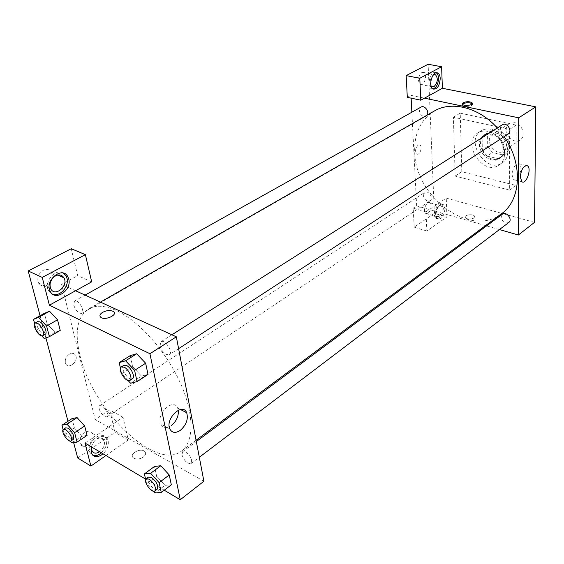 <?xml version="1.0" encoding="UTF-8"?>
<svg xmlns="http://www.w3.org/2000/svg" width="564" height="564" viewBox="0 0 564 564"><rect width="100%" height="100%" fill="white"/><g stroke="black" fill="none" stroke-linecap="round" stroke-linejoin="round"><path stroke-width="0.42" stroke-dasharray="2.82 2.11" d="M514.699 122.677L509.433 123.53C500.62 128.648 511.929 145.956 520.163 139.935C526.282 136.382 522.37 123.911 514.699 122.677M497.779 133.555L492.485 134.366C483.651 139.491 495.192 157.144 503.433 151.11C509.567 147.564 505.52 134.874 497.779 133.555M508.192 139.174L508.227 151.124L505.499 154.092L503.462 155.093L492.471 152.506L487.726 146.365L487.571 134.549L490.588 131.278L492.231 130.467L503.342 132.921L508.192 139.174L502.799 142.72L502.862 154.726L508.227 151.124M487.726 146.365L482.312 149.89L482.121 138.018L487.571 134.549M492.231 130.467L486.781 133.929L497.92 136.425L503.342 132.921M486.781 133.929L485.132 134.74L482.121 138.018M482.312 149.89L487.084 156.066L492.471 152.506M502.862 154.726L500.141 157.694L498.104 158.703L487.084 156.066M502.799 142.72L497.92 136.425M480.521 143.58C480.535 139.463 482.009 136.403 484.934 134.415C496.348 126.28 512.387 150.814 500.36 158.005C493.14 163.419 480.281 153.965 480.521 143.58M479.428 144.278C479.189 154.677 492.062 164.145 499.281 158.731C507.847 153.753 502.08 135.861 491.216 133.999L487.289 133.837L483.841 135.113C480.909 137.101 479.435 140.161 479.428 144.278M498.104 158.703L503.462 155.093M491.159 129.297C487.437 128.522 484.138 129.015 481.247 130.785C464.271 140.506 486.485 174.487 502.207 162.841C513.776 156.073 505.915 131.772 491.159 129.297M487.846 131.391C484.116 130.608 480.81 131.102 477.919 132.871C460.943 142.593 483.242 176.701 498.957 165.055C510.54 158.28 502.623 133.901 487.846 131.391M516.187 125.109L460.231 113.152L461.803 171.71L516.109 185.493L516.187 125.109L509.532 129.417L453.393 117.206L455.176 176.081L509.659 190.138L509.532 129.417M509.659 190.138L516.109 185.493M534.524 222.364L446.265 198.105L425.968 211.867L426.856 231.007L446.935 216.957L434.372 213.34L428.118 64.261M446.935 216.957L446.265 198.105M444.954 208.715C444.108 216.09 441.675 219.474 437.664 218.874C433.138 216.09 439.046 201.179 443.311 204.605L444.954 208.715M443.367 208.264L441.718 204.154C437.438 200.735 431.538 215.624 436.071 218.409C440.089 219.015 442.521 215.631 443.367 208.264M439.137 216.449L436.797 216.639C433.385 214.553 437.819 203.371 441.027 205.945C443.036 209.223 442.409 212.727 439.137 216.449M428.111 213.262L425.749 213.439C422.302 211.345 426.708 200.262 429.958 202.836C432.003 206.1 431.382 209.575 428.111 213.262M426.856 231.007L414.195 227.186L434.372 213.34M425.968 211.867L413.186 208.179L414.195 227.186M485.534 225.593L416.648 205.874L413.186 208.179M436.24 72.819L436.085 72.735C430.861 69.654 425.94 86.334 431.368 88.717L432.94 88.985M430.924 85.65C429.542 81.752 430.254 78.255 433.06 75.16M421.745 72.594L423.726 72.502C427.907 74.272 424.22 86.771 420.229 84.388C417.459 80.589 417.966 76.655 421.745 72.594M411.142 98.157L411.001 95.358L407.307 97.353M411.001 95.358L424.459 98.164M455.176 176.081L461.803 171.71M453.393 117.206L460.231 113.152M473.979 218.049L474.676 216.393C473.704 213.594 463.798 214.701 465.237 217.45C467.408 219.424 470.32 219.622 473.979 218.049C470.32 219.622 467.408 219.424 465.237 217.45C463.798 214.701 473.704 213.594 474.676 216.393L473.979 218.049M499.429 229.569L486.598 225.896M512.041 174.903L513.67 179.655C517.985 183.103 523.815 166.458 519.218 163.835C515.411 163.426 513.021 167.12 512.041 174.903M418.121 145.138C415.308 148.184 414.85 151.117 416.726 153.944C419.623 156.002 422.958 146.654 419.905 145.047L418.121 145.138L419.905 145.047C422.958 146.654 419.623 156.002 416.733 153.944C414.85 151.117 415.315 148.184 418.121 145.138M416.648 205.874L411.861 112.222M462.431 104.255L462.353 105.108C463.375 107.428 473.852 106.3 472.35 104.03L472.244 103.875M508.171 134.049C504.117 135.24 501.558 133.365 500.494 128.437L502.263 124.834M427.131 115.127L426.067 116.163C422.584 117.002 420.335 115.19 419.327 110.727L421.033 107.09M508.791 222.47C504.851 223.732 502.284 221.934 501.086 217.077L502.411 214.151M423.338 195.504L424.657 192.479C428.344 189.765 434.069 198.401 430.128 200.742C426.715 201.658 424.452 199.917 423.338 195.504M501.452 213.784C470.602 238.276 415.252 197.111 414.716 152.379C414.096 133.506 420.617 119.723 434.287 111.037M497.314 127.979L504.167 136.657M79.869 354.982C91.678 408.829 155.608 471.849 181.537 451.031C194.277 441.824 194.361 413.715 179.951 382.159C165.612 350.625 138.659 320.613 116.283 310.496C104.876 305.448 95.654 304.898 88.611 308.868C77.331 316.601 74.42 331.97 79.869 354.982M160.014 345.845L160.966 341.749C164.899 338.788 173.67 352.366 169.341 354.714L166.38 354.587C163.215 352.74 161.093 349.821 160.014 345.845M99.102 408.872C101.273 414.406 103.917 417.057 107.033 416.817C108.401 413.497 106.73 409.845 102.013 405.854L99.631 405.594L99.102 408.872M73.75 305.159C75.886 310.884 78.565 313.619 81.78 313.365C84.649 312.118 80.765 302.847 76.655 301.176L74.49 301.042L73.75 305.159M181.946 454.915C184.315 461.091 187.361 463.953 191.097 463.502C192.613 459.97 190.822 456.142 185.718 452.018L182.602 451.729L181.946 454.915M75.576 290.749L61.596 284.362L95.161 419.524L109.663 409.887L115.028 432.384L77.705 457.982M203.893 481.24L95.161 419.524M69.33 354.199C65.748 356.92 64.543 360.107 65.72 363.745C68.561 369.97 78.953 361.045 75.59 355.334C74.187 353.142 72.1 352.761 69.33 354.199C72.1 352.761 74.187 353.142 75.59 355.334C78.953 361.045 68.561 369.97 65.72 363.745C64.543 360.107 65.748 356.927 69.337 354.199M84.861 432.482C80.659 435.923 79.171 439.73 80.391 443.903C83.472 451.228 96.113 440.082 92.404 433.427C90.79 430.797 88.273 430.487 84.861 432.482M52.191 278.743L51.676 272.299C49.71 269.345 46.911 268.675 43.273 270.297C38.338 273.709 36.759 277.974 38.535 283.093C41.87 287.309 45.804 287.076 50.351 282.388M40.058 315.748L45.924 337.921M67.983 421.259L73.651 442.669M71.247 248.717L77.67 275.662L61.596 284.362M91.565 446.977C92.186 443.79 93.821 441.224 96.479 439.278C99.898 437.241 102.408 437.537 104.009 440.174C105.278 444.34 103.811 448.204 99.602 451.764M101.393 452.829C105.517 448.775 107.209 444.418 106.469 439.758L105.969 438.369C101.999 428.88 85.256 443.487 89.916 452.568L92.877 455.374M91.41 446.885C93.624 437.953 104.967 432.807 107.646 439.342L108.14 440.731C108.887 445.398 107.195 449.762 103.064 453.823M63.478 273.188C55.829 267.653 43.393 281.901 48.483 290.552L52.847 294.309M91.678 281.859L77.67 275.662M84.96 443.05L123.022 417.247L128.268 439.92L105.947 455.536M128.268 439.92L115.028 432.384M123.022 417.247L109.663 409.887M77.064 417.593L84.656 426.003M71.966 442.951L81.9 436.282L87.06 435.38L81.907 436.296M81.9 436.282L74.42 427.956L71.98 418.65L74.42 427.963L81.9 436.282M164.991 485.322L156.658 476.192L154.515 466.449L156.651 476.199L164.991 485.322L171.329 484.807L164.991 485.322L154.987 492.929M160.775 465.758L169.256 474.994M141.479 376.103L148.008 374.44L141.472 376.089L132.66 366.734L130.228 355.637L132.66 366.741L141.472 376.089L130.573 383.217M136.671 353.776L145.639 363.244M49.54 311.229L57.528 319.816M44.218 338.548L55.004 332.337L60.235 330.412L55.011 332.351M55.004 332.337L47.15 323.835L44.394 313.337L47.15 323.842L55.004 332.337M164.251 490.215L145.575 479.104M178.302 410.218L177.653 408.04C173.493 397.444 155.911 413.863 160.775 424.043C162.982 428.083 166.479 428.605 171.266 425.594M143.298 457.101C145.794 455.07 146.259 453.195 144.694 451.468C140.626 447.393 128.606 454.062 133.308 457.848C136.15 459.625 139.477 459.378 143.298 457.101C139.477 459.378 136.15 459.625 133.308 457.841C128.599 454.062 140.626 447.386 144.694 451.468C146.259 453.188 145.794 455.07 143.298 457.101M128.042 380.51L121.718 373.756L120.463 368.2M123.798 365.373C119.582 367.622 128.648 381.645 132.441 378.747M121.718 373.756L132.66 366.741M153.408 491.188L146.612 483.7L145.667 479.527M148.487 477.081C144.948 479.28 154.071 492.019 157.194 489.228M146.612 483.7L156.651 476.199M41.771 335.883L36.329 329.961L34.63 323.644M37.661 321.656C33.967 323.348 41.877 336.609 45.205 334.311M36.329 329.961L47.15 323.842M70.288 441.076L64.458 434.541L63.133 429.627M65.699 427.843C62.533 429.542 70.5 441.633 73.306 439.377M64.458 434.541L74.42 427.963M509.433 123.53L492.485 134.366M520.163 139.935L503.433 151.11M499.281 158.731L500.36 158.005M483.841 135.113L484.934 134.415M500.141 157.694L505.499 154.092M485.132 134.74L490.588 131.278M498.957 165.055L502.207 162.841M477.919 132.871L481.247 130.785M443.311 204.605L441.718 204.154M437.664 218.874L436.071 218.409M425.749 213.439L436.797 216.639M429.958 202.836L441.027 205.945M433.067 89.056L431.368 88.717M420.229 84.388L431.982 86.736M423.726 72.502L434.484 74.554M526.141 165.485L519.218 163.835M521.876 181.714L513.67 179.655M462.325 104.1L462.353 105.108M181.537 451.031L196.075 440.258M88.611 308.868L100.413 302.114M171.9 334.797L160.966 341.749M178.598 348.686L169.341 354.714M107.033 416.817L430.128 200.742M99.631 405.594L424.657 192.479M81.78 313.365L426.067 116.163M74.49 301.042L85.101 295.106M191.097 463.502L199.318 457.263M182.602 451.729L196.321 441.541M80.391 443.903L91.967 450.826M92.404 433.427L104.009 440.174M107.646 439.342L105.969 438.369M91.587 453.576L89.916 452.568M38.535 283.093L50.746 288.789M51.676 272.299L57.761 275.035M50.245 291.376L48.483 290.552M180.501 409.513L177.653 408.04M169.792 428.901L160.775 424.043"/><path stroke-width="0.85" d="M441.619 66.749L428.118 64.261L406.158 75.611L419.778 78.269L441.619 66.749L442.38 88.273L535.8 106.864L534.524 222.364L518.394 234.998L499.429 229.569M440.23 78.523C439.582 85.954 437.192 89.472 433.067 89.056C427.646 86.673 432.567 69.971 437.784 73.059C439.264 73.905 440.082 75.724 440.23 78.523M442.38 88.273L420.793 100.188L419.778 78.269M432.94 88.985C436.402 87.674 438.27 84.078 438.538 78.199C438.397 75.52 437.629 73.729 436.24 72.819M433.06 75.16L435.521 74.751C438.277 78.537 437.777 82.499 434.012 86.637L431.982 86.736L430.924 85.65M420.793 100.188L407.307 97.353L406.158 75.611M486.598 225.896L485.534 225.593M520.276 176.941C521.284 169.115 523.674 165.407 527.453 165.802C532 168.417 526.134 185.154 521.876 181.714L520.276 176.941M424.459 98.164L518.683 117.813L535.8 106.864M518.683 117.813L518.394 234.998M411.861 112.222L411.142 98.157M463.086 102.676C466.978 101.287 470.059 101.407 472.329 103.022C473.83 105.292 463.347 106.42 462.325 104.1L463.086 102.676M472.244 103.875C469.784 102.401 466.738 102.338 463.114 103.684L462.431 104.255M171.9 334.797L502.263 124.834C506.824 121.605 513 131.236 508.171 134.049L178.598 348.686M85.101 295.106L421.033 107.09C424.488 104.841 429.641 111.637 427.131 115.127M196.321 441.541L502.411 214.151C506.317 210.908 512.993 219.607 508.791 222.47L199.318 457.263M100.413 302.114L434.287 111.037C451.517 100.646 478.921 107.35 497.314 127.979M504.167 136.657C523.293 163.736 521.129 200.269 501.452 213.784L196.075 440.258M75.576 290.749L91.678 281.859L85.383 254.646L42.229 277.41L49.399 305.202L75.576 290.749L176.342 336.828L203.893 481.24L180.261 499.739L164.251 490.215M50.351 282.388L52.191 278.743M85.383 254.646L71.247 248.717L28.2 270.967L40.058 315.748M45.924 337.921L67.983 421.259M73.651 442.669L77.705 457.982L90.903 466.068L84.96 443.05L145.575 479.104M99.602 451.764L99.602 451.764C96.134 453.872 93.589 453.562 91.967 450.826L91.565 446.977M92.877 455.374C95.563 456.191 98.404 455.345 101.393 452.829M103.064 453.823C97.974 457.7 94.153 457.615 91.587 453.576L91.41 446.885M55.54 275.838C59.185 274.182 61.984 274.837 63.929 277.812C68.85 285.786 54.919 297.517 50.746 288.789C48.99 283.629 50.584 279.307 55.54 275.838M52.847 294.309C60.059 296.981 69.337 286.329 66.968 278.249L66.058 275.923L63.478 273.188M68.745 279.046C72.079 290.256 55.068 301.832 50.245 291.376C44.126 280.611 62.385 265.637 67.835 276.712L68.745 279.046M42.229 277.41L28.2 270.967M105.947 455.536L90.903 466.068M63.133 429.627L61.941 425.193L66.975 424.184L74.603 432.673L84.663 425.996L87.06 435.38L84.663 425.996L77.064 417.593L71.98 418.65L77.056 417.579M145.667 479.527L144.398 473.915L154.515 466.449L160.768 465.744L169.256 474.987L171.329 484.807L169.256 474.987L159.133 482.622L161.29 492.478L154.987 492.929L153.408 491.188M120.463 368.2L119.194 362.596L130.228 355.637L136.657 353.762L145.639 363.23L148.008 374.44L145.639 363.23L134.599 370.358L137.059 381.624L130.573 383.217L128.042 380.51M46.593 326.006L57.528 319.809L60.235 330.412L57.528 319.809L49.54 311.229L44.394 313.337L49.54 311.229L38.578 317.328L46.593 326.006L49.392 336.659L44.218 338.548L41.771 335.883M49.399 305.202L149.932 353.72L180.261 499.739M180.254 430.41C175.475 433.462 171.985 432.962 169.792 428.901C164.97 418.692 182.574 402.076 186.691 412.714C188.468 419.108 186.324 425.009 180.254 430.41M149.932 353.72L176.342 336.828M171.266 425.594C176.391 421.357 178.732 416.232 178.302 410.218M102.648 312.315C106.906 310.249 110.516 309.988 113.47 311.532C118.292 314.719 105.165 320.853 100.864 317.37C99.208 315.847 99.8 314.162 102.648 312.315C99.8 314.162 99.208 315.847 100.864 317.37C105.172 320.853 118.299 314.719 113.47 311.532C110.516 309.996 106.906 310.256 102.648 312.322M119.194 362.596L125.582 360.791L134.599 370.358M129.981 380.347L132.441 378.747C135.445 377.217 131.25 367.643 126.646 365.578L123.798 365.373L121.323 366.945C117.115 369.194 126.202 383.245 129.981 380.347C132.977 378.825 128.768 369.23 124.165 367.157L121.323 366.945M130.228 355.637L136.671 353.776L125.582 360.791M137.059 381.624L148.008 374.44M144.398 473.915L150.616 473.288L159.133 482.622M154.938 490.941L157.194 489.228C158.576 485.731 156.693 481.811 151.547 477.475L148.487 477.081L146.21 478.765C142.685 480.958 151.829 493.719 154.938 490.941C156.306 487.444 154.423 483.517 149.277 479.167L146.21 478.765M154.515 466.449L160.775 465.758L150.616 473.288M161.29 492.478L171.329 484.807M34.63 323.644L33.487 319.4L38.578 317.328M42.772 335.707L45.205 334.311C47.968 333.141 43.858 323.658 39.783 321.854L37.661 321.656L35.215 323.031C31.528 324.716 39.452 337.998 42.772 335.707C45.529 334.537 41.405 325.047 37.33 323.228L35.215 323.031M33.487 319.4L44.394 313.337M49.392 336.659L60.235 330.412M74.603 432.673L77.078 442.098L71.966 442.951L70.288 441.076M71.064 440.872L73.306 439.377C74.533 436.078 72.784 432.348 68.04 428.182L65.699 427.843L63.45 429.317C60.285 431.009 68.265 443.121 71.064 440.872C72.284 437.579 70.528 433.843 65.784 429.662L63.45 429.317M61.941 425.193L71.98 418.65M66.975 424.184L77.064 417.593M77.078 442.098L87.06 435.38M437.784 73.059L436.416 72.798M434.484 74.554L435.521 74.751M527.453 165.802L526.141 165.485M472.329 103.022L472.343 103.705M57.761 275.035L63.929 277.812M67.835 276.712L66.058 275.923M186.691 412.714L180.501 409.513"/></g></svg>
